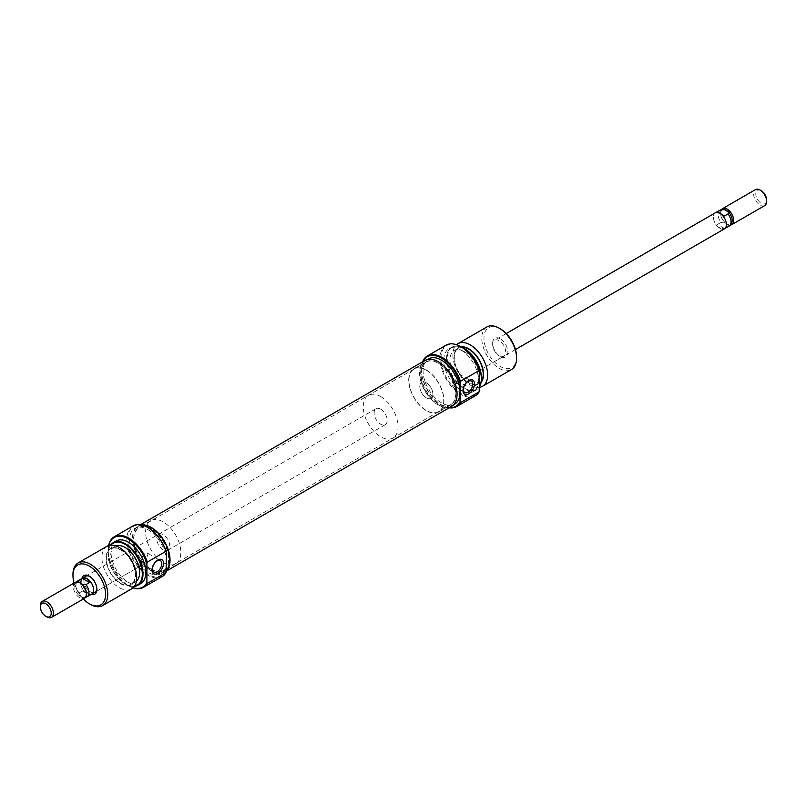 <?xml version="1.0" encoding="UTF-8"?>
<svg xmlns="http://www.w3.org/2000/svg" width="807" height="807" viewBox="0 0 807 807"><rect width="100%" height="100%" fill="white"/><g stroke="black" fill="none" stroke-linecap="round" stroke-linejoin="round"><path stroke-width="0.61" stroke-dasharray="4.04 3.03" d="M500.269 338.839A10.763 6.214 -120 0 0 492.653 343.237A10.763 6.214 -120 0 0 500.269 356.422L500.269 356.422A10.763 6.214 -120 0 0 507.875 352.023A10.763 6.214 -120 0 0 500.269 338.839M499.18 355.796L500.269 356.422L499.18 355.796A9.23 5.326 60 0 1 492.653 344.488A9.23 5.326 60 0 1 494.57 340.272A9.23 5.326 60 0 1 499.18 340.725A9.23 5.326 60 0 1 505.212 348.856A9.23 5.326 60 0 1 503.79 356.25A9.23 5.326 60 0 1 499.18 355.796M422.969 361.597A28.598 16.513 -120 0 0 421.335 369.858A28.598 16.513 -120 0 0 441.55 404.882A28.598 16.513 -120 0 0 449.519 407.596M449.176 407.787A29.213 16.866 60 0 1 441.994 405.134L441.55 404.882L441.994 405.134A29.213 16.866 60 0 1 421.335 369.354A29.213 16.866 60 0 1 422.626 361.798M479.61 390.376A28.598 16.513 60 0 1 461.13 393.584A28.598 16.513 60 0 1 440.904 358.55A28.598 16.513 60 0 1 461.13 346.879M446.079 345.184A29.213 16.866 -120 0 0 441.6 368.587A29.213 16.866 -120 0 0 460.686 394.33A29.213 16.866 -120 0 0 475.303 395.783M454.805 384.536L455.622 384.061L459.183 374.024L454.805 373.732L452.213 380.45L452.576 385.484L454.805 384.536M480.306 384.899A24.25 14.001 60 0 1 464.388 388.147A24.25 14.001 60 0 1 447.522 362.202A24.25 14.001 60 0 1 458.265 346.324A24.25 14.001 60 0 1 461.806 347.282M462.593 347.787A24.603 14.203 -120 0 0 457.74 346.253A24.603 14.203 -120 0 0 451.648 347.292A24.603 14.203 -120 0 0 447.885 367.003A24.603 14.203 -120 0 0 463.954 388.681A24.603 14.203 -120 0 0 476.251 389.902A24.603 14.203 -120 0 0 479.61 386.392M516.581 357.047A23.06 13.316 60 0 1 500.269 366.469A23.06 13.316 60 0 1 483.958 338.214A23.06 13.316 60 0 1 500.269 328.802M486.883 326.956A24.603 14.203 -120 0 0 483.111 346.667A24.603 14.203 -120 0 0 499.18 368.345A24.603 14.203 -120 0 0 511.477 369.566M461.019 346.818A20.911 12.075 -120 0 0 454.502 362.252A20.911 12.075 -120 0 0 468.736 382.911A20.911 12.075 -120 0 0 481.123 382.316M479.61 387.299A24.603 14.203 60 0 1 470.239 385.05A24.603 14.203 60 0 1 454.613 364.774A24.603 14.203 60 0 1 456.51 344.71M426.328 369.979A24.906 14.385 60 0 1 442.609 391.93A24.906 14.385 60 0 1 438.786 411.893A24.906 14.385 60 0 1 426.328 410.652A24.906 14.385 60 0 1 410.057 388.702A24.906 14.385 60 0 1 413.88 368.749A24.906 14.385 60 0 1 426.328 369.979M438.292 363.069A24.906 14.385 60 0 1 454.563 385.02A24.906 14.385 60 0 1 450.75 404.983A24.906 14.385 60 0 1 438.292 403.752A24.906 14.385 60 0 1 422.021 381.802A24.906 14.385 60 0 1 425.834 361.839A24.906 14.385 60 0 1 438.292 363.069M426.328 397.851A9.23 5.326 60 0 1 420.306 389.72A9.23 5.326 60 0 1 421.718 382.326A9.23 5.326 60 0 1 426.328 382.78A9.23 5.326 60 0 1 432.36 390.911A9.23 5.326 60 0 1 430.948 398.305A9.23 5.326 60 0 1 426.328 397.851A9.23 5.326 60 0 1 420.306 389.72A9.23 5.326 60 0 1 421.718 382.326A9.23 5.326 60 0 1 426.328 382.78A9.23 5.326 60 0 1 432.36 390.911A9.23 5.326 60 0 1 430.948 398.305A9.23 5.326 60 0 1 426.328 397.851M464.388 351.65A20.447 11.802 60 0 1 477.744 369.667A20.447 11.802 60 0 1 474.617 386.059A20.447 11.802 60 0 1 464.388 385.04A20.447 11.802 60 0 1 451.032 367.024A20.447 11.802 60 0 1 454.159 350.631A20.447 11.802 60 0 1 464.388 351.65M481.305 381.358A20.447 11.802 60 0 1 478.965 383.547A20.447 11.802 60 0 1 468.736 382.538A20.447 11.802 60 0 1 455.38 364.512A20.447 11.802 60 0 1 458.507 348.13A20.447 11.802 60 0 1 461.654 347.192M461.13 350.147A24.603 14.203 60 0 1 477.199 371.825A24.603 14.203 60 0 1 473.427 391.536A24.603 14.203 60 0 1 461.13 390.316A24.603 14.203 60 0 1 445.05 368.638A24.603 14.203 60 0 1 448.823 348.927A24.603 14.203 60 0 1 461.13 350.147M438.292 362.071A26.137 15.091 60 0 1 455.37 385.1A26.137 15.091 60 0 1 451.365 406.052A26.137 15.091 60 0 1 438.292 404.751A26.137 15.091 60 0 1 421.214 381.721A26.137 15.091 60 0 1 425.218 360.779A26.137 15.091 60 0 1 438.292 362.071M454.623 404.166A26.137 15.091 60 0 1 441.55 402.875A26.137 15.091 60 0 1 424.482 379.835A26.137 15.091 60 0 1 428.487 358.893M91.04 594.477A10.763 6.214 60 0 1 89.274 593.7A10.763 6.214 60 0 1 81.87 578.609M96.87 588.646A9.23 5.326 -120 0 0 96.89 588.051A9.23 5.326 -120 0 0 90.364 576.753L89.274 576.127L90.364 576.753A9.23 5.326 -120 0 0 89.839 576.48M158.596 534.244A9.23 5.326 -120 0 0 157.183 541.628A9.23 5.326 -120 0 0 163.216 549.759A9.23 5.326 -120 0 0 167.826 550.223A9.23 5.326 -120 0 0 169.238 542.829A9.23 5.326 -120 0 0 163.216 534.698A9.23 5.326 -120 0 0 158.596 534.244L85.754 576.299A9.23 5.326 -120 0 0 84.342 583.693A9.23 5.326 -120 0 0 90.364 591.824A9.23 5.326 -120 0 0 94.974 592.277L144.665 563.589L148.226 553.562L143.838 553.269L141.255 559.997L141.608 565.011L143.142 564.466M166.474 571.164A28.598 16.513 60 0 1 147.994 574.372A28.598 16.513 60 0 1 127.768 539.338A28.598 16.513 60 0 1 147.994 527.667M132.943 525.962A29.213 16.866 -120 0 0 128.474 549.375A29.213 16.866 -120 0 0 147.56 575.119A29.213 16.866 -120 0 0 162.167 576.571M108.753 545.512A28.598 16.513 -120 0 0 108.199 550.636A28.598 16.513 -120 0 0 128.424 585.67A28.598 16.513 -120 0 0 133.135 587.748M133.034 587.839A29.213 16.866 60 0 1 128.858 585.922L128.858 585.922A29.213 16.866 60 0 1 108.199 550.142A29.213 16.866 60 0 1 108.622 545.552M110.751 545.149A24.25 14.001 -120 0 0 109.137 547.892A24.25 14.001 -120 0 0 125.156 583.996A24.25 14.001 -120 0 0 131.279 586.225A24.25 14.001 -120 0 0 134.446 586.205M134.335 586.366A24.603 14.203 60 0 1 131.803 586.296A24.603 14.203 60 0 1 125.589 584.036A24.603 14.203 60 0 1 109.338 547.398A24.603 14.203 60 0 1 110.559 545.169M120.808 549.638A20.911 12.075 60 0 1 135.596 575.25A20.911 12.075 60 0 1 120.808 583.784A20.911 12.075 60 0 1 106.02 558.172A20.911 12.075 60 0 1 120.808 549.638M106.998 546.278A24.603 14.203 -120 0 0 103.225 565.989A24.603 14.203 -120 0 0 119.305 587.667A24.603 14.203 -120 0 0 131.602 588.888M163.216 562.57A24.906 14.385 -120 0 0 175.664 563.8A24.906 14.385 -120 0 0 179.487 543.837A24.906 14.385 -120 0 0 163.216 521.887A24.906 14.385 -120 0 0 150.758 520.656A24.906 14.385 -120 0 0 146.935 540.619A24.906 14.385 -120 0 0 163.216 562.57M151.252 569.47A24.906 14.385 -120 0 0 163.71 570.71A24.906 14.385 -120 0 0 167.523 550.747A24.906 14.385 -120 0 0 151.252 528.797A24.906 14.385 -120 0 0 138.794 527.566A24.906 14.385 -120 0 0 134.981 547.519A24.906 14.385 -120 0 0 151.252 569.47M116.057 545.966A20.447 11.802 -120 0 0 114.937 546.49A20.447 11.802 -120 0 0 111.8 562.872A20.447 11.802 -120 0 0 125.156 580.899A20.447 11.802 -120 0 0 135.384 581.908A20.447 11.802 -120 0 0 136.393 581.201M120.808 583.411A20.447 11.802 -120 0 0 131.037 584.419A20.447 11.802 -120 0 0 134.164 568.037A20.447 11.802 -120 0 0 120.808 550.011A20.447 11.802 -120 0 0 110.579 549.002A20.447 11.802 -120 0 0 107.452 565.384A20.447 11.802 -120 0 0 120.808 583.411M116.117 541.013A24.603 14.203 -120 0 0 112.344 560.724A24.603 14.203 -120 0 0 128.424 582.402A24.603 14.203 -120 0 0 140.721 583.622M142.688 525.276A26.137 15.091 -120 0 0 138.179 526.497A26.137 15.091 -120 0 0 134.174 547.439A26.137 15.091 -120 0 0 151.252 570.478A26.137 15.091 -120 0 0 164.325 571.77A26.137 15.091 -120 0 0 166.474 570.035M166.474 561.692A26.137 15.091 -120 0 0 147.994 529.674A26.137 15.091 -120 0 0 134.92 528.383A26.137 15.091 -120 0 0 130.916 549.325A26.137 15.091 -120 0 0 147.994 572.365A26.137 15.091 -120 0 0 161.057 573.656A26.137 15.091 -120 0 0 166.474 561.692M90.364 604.372A24.603 14.203 60 0 1 72.973 574.241M74.093 583.027A23.06 13.316 -120 0 0 83.323 599.006M163.952 570.196A24.603 14.203 60 0 1 163.549 570.438A24.603 14.203 60 0 1 139.157 556.578A24.603 14.203 60 0 1 138.552 528.071A24.603 14.203 60 0 1 138.955 527.828A24.603 14.203 60 0 1 163.347 541.689A24.603 14.203 60 0 1 163.952 570.196M450.992 404.478A24.603 14.203 60 0 1 450.599 404.721A24.603 14.203 60 0 1 426.197 390.86A24.603 14.203 60 0 1 425.602 362.353A24.603 14.203 60 0 1 425.995 362.111A24.603 14.203 60 0 1 450.387 375.961A24.603 14.203 60 0 1 450.992 404.478M451.567 406.405A26.55 15.333 60 0 1 425.239 391.456A26.55 15.333 60 0 1 424.593 360.679A26.55 15.333 60 0 1 425.017 360.416M166.474 570.62A26.55 15.333 60 0 1 164.951 571.87A26.55 15.333 60 0 1 164.527 572.133A26.55 15.333 60 0 1 138.189 557.173A26.55 15.333 60 0 1 137.553 526.396A26.55 15.333 60 0 1 137.977 526.134A26.55 15.333 60 0 1 141.528 524.974M724.515 228.815A9.23 5.326 60 0 1 719.894 228.361A9.23 5.326 60 0 1 713.872 220.23A9.23 5.326 60 0 1 715.284 212.836M723.143 209.649A8.191 4.731 -120 0 0 720.621 213.714A8.191 4.731 -120 0 0 724.414 222.177A8.191 4.731 -120 0 0 726.421 223.751A8.191 4.731 -120 0 0 728.428 224.497A8.191 4.731 -120 0 0 731.435 223.317M720.621 213.714L720.621 212.877A9.23 5.326 -120 0 0 727.147 224.175L727.147 224.175A9.23 5.326 -120 0 0 730.204 225.062M719.955 210.213A9.159 5.296 -120 0 0 718.059 214.41A9.159 5.296 -120 0 0 721.014 222.389L717.453 224.447L719.894 228.31A9.159 5.296 -120 0 0 724.484 228.764A9.159 5.296 -120 0 0 725.886 221.421A9.159 5.296 -120 0 0 719.894 213.351A9.159 5.296 -120 0 0 715.315 212.897A9.159 5.296 -120 0 0 713.913 220.24A9.159 5.296 -120 0 0 719.894 228.31L724.515 228.512L728.065 226.464A9.159 5.296 -120 0 0 729.125 226.091M761.213 190.694A7.687 4.439 -120 0 0 755.776 193.841A7.687 4.439 -120 0 0 761.213 203.253A7.687 4.439 -120 0 0 766.65 200.116M764.743 205.593A9.23 5.326 60 0 1 760.123 205.139A9.23 5.326 60 0 1 754.101 197.009A9.23 5.326 60 0 1 755.513 189.615M721.377 209.8A9.23 5.326 -120 0 0 720.621 212.877M426.328 370.231A24.603 14.203 60 0 1 442.407 391.909A24.603 14.203 60 0 1 438.635 411.62A24.603 14.203 60 0 1 426.328 410.41A24.603 14.203 60 0 1 410.259 388.722A24.603 14.203 60 0 1 414.031 369.011A24.603 14.203 60 0 1 426.328 370.231M380.672 396.59A24.603 14.203 60 0 1 396.741 418.278A24.603 14.203 60 0 1 392.969 437.989A24.603 14.203 60 0 1 380.672 436.769A24.603 14.203 60 0 1 364.593 415.091A24.603 14.203 60 0 1 368.365 395.38A24.603 14.203 60 0 1 380.672 396.59M380.672 409.149A9.23 5.326 60 0 1 386.694 417.28A9.23 5.326 60 0 1 385.282 424.674A9.23 5.326 60 0 1 380.672 424.22A9.23 5.326 60 0 1 374.64 416.089A9.23 5.326 60 0 1 376.052 408.695A9.23 5.326 60 0 1 380.672 409.149M91.151 594.416A9.23 5.326 60 0 1 87.106 593.7A9.23 5.326 60 0 1 81.235 586.064A9.23 5.326 60 0 1 81.991 578.538M80.579 583.249A8.191 4.731 -120 0 0 78.572 582.503A8.191 4.731 -120 0 0 75.565 583.683A8.191 4.731 -120 0 0 74.789 586.588A8.191 4.731 -120 0 0 78.572 595.052A8.191 4.731 -120 0 0 82.586 597.372L85.986 597.16L89.547 595.112L82.485 591.037L87.106 593.649A9.159 5.296 -120 0 0 91.685 594.103M75.243 582.372A9.23 5.326 -120 0 0 73.326 586.588A9.23 5.326 -120 0 0 79.853 597.886A9.23 5.326 -120 0 0 84.463 598.35M76.857 581.857A9.159 5.296 -120 0 0 75.979 585.105A9.159 5.296 -120 0 0 78.935 593.095L78.572 595.052L82.586 597.372A8.191 4.731 -120 0 0 83.484 597.402A8.191 4.731 -120 0 0 86.379 593.286M82.516 578.236A9.159 5.296 -120 0 0 81.114 585.579A9.159 5.296 -120 0 0 87.106 593.649L89.547 595.112M78.935 593.095L82.485 591.037M83.484 597.402L85.623 597.2M46.877 616.931A9.23 5.326 60 0 1 40.35 605.633M82.586 584.823L78.572 582.23M719.158 212.917L720.631 213.774M721.014 222.389L724.414 222.177L728.428 224.497L728.065 226.464M724.515 228.512L717.453 224.447M492.653 344.488L492.653 343.237M421.335 369.858L421.335 369.354M459.183 374.024L471.419 381.086M438.786 411.893L450.75 404.983M506.221 333.543L494.57 340.272M474.617 386.059L478.965 383.547M473.427 391.536L476.251 389.902M451.365 406.052L453.705 404.7M425.218 360.779L427.559 359.428M448.823 348.927L451.648 347.292M454.159 350.631L458.507 348.13M515.451 349.522L454.109 384.939M455.622 384.061L503.79 356.25M413.88 368.749L425.834 361.839M458.265 346.324L457.74 346.253M452.576 385.484L464.802 392.545M141.608 565.011L153.844 572.072M131.279 586.225L131.803 586.296M175.664 563.8L163.71 570.71M135.384 581.908L131.037 584.419M164.325 571.77L161.057 573.656M138.179 526.497L134.92 528.383M114.937 546.49L110.579 549.002M167.826 550.223L144.665 563.589M150.758 520.656L138.794 527.566M148.226 553.562L160.452 560.623M96.89 588.051L96.89 589.312M450.599 404.721L163.549 570.438M140.368 524.752L137.977 526.134M166.474 571.013L164.527 572.133M425.995 362.111L138.955 527.828M726.421 223.751L727.147 224.175M438.635 411.62L392.969 437.989M385.282 424.674L94.974 592.277M75.565 583.683L76.796 581.938M376.052 408.695L85.754 576.299M414.031 369.011L368.365 395.38M715.315 212.897L715.849 212.584M724.484 228.764L725.009 228.462"/><path stroke-width="1.21" d="M449.519 407.596A28.598 16.513 -120 0 0 460.04 401.674L460.474 402.602A29.213 16.866 60 0 1 456.601 406.577A29.213 16.866 60 0 1 449.176 407.787M422.626 361.798A29.213 16.866 60 0 1 427.377 355.978A29.213 16.866 60 0 1 441.994 357.42A29.213 16.866 60 0 1 460.474 381.297L460.04 382.73A28.598 16.513 -120 0 0 441.55 358.177A28.598 16.513 -120 0 0 422.969 361.597M461.13 346.879L460.686 346.627L461.13 346.879A28.598 16.513 60 0 1 479.61 371.422L479.176 370.504A29.213 16.866 -120 0 0 460.686 346.627L460.686 346.627A29.213 16.866 -120 0 0 446.079 345.184L427.377 355.978M468.736 380.521A8.151 4.701 -60 0 1 474.496 383.85A8.151 4.701 -60 0 1 468.736 393.836A8.151 4.701 -60 0 1 462.976 390.507A8.151 4.701 -60 0 1 468.736 380.521M468.11 392.212A6.607 3.813 120 0 0 472.428 386.392A6.607 3.813 120 0 0 471.419 381.086A6.607 3.813 120 0 0 468.11 381.418A6.607 3.813 120 0 0 463.793 387.249A6.607 3.813 120 0 0 464.802 392.545A6.607 3.813 120 0 0 468.11 392.212M461.806 347.282A24.25 14.001 60 0 1 464.388 348.553A24.25 14.001 60 0 1 480.407 384.657A24.25 14.001 60 0 1 480.306 384.899M479.61 386.392A24.603 14.203 -120 0 0 480.205 385.151A24.603 14.203 -120 0 0 463.954 348.513A24.603 14.203 -120 0 0 462.593 347.787M500.269 328.802L499.18 328.177L500.269 328.802A23.06 13.316 60 0 1 516.581 357.047L516.581 358.308A24.603 14.203 -120 0 0 499.18 328.177L499.18 328.177A24.603 14.203 -120 0 0 486.883 326.956L457.942 343.661A24.603 14.203 60 0 1 470.239 344.882A24.603 14.203 60 0 1 486.318 366.56A24.603 14.203 60 0 1 482.546 386.271A24.603 14.203 60 0 1 479.61 387.299M482.546 386.271L511.477 369.566A24.603 14.203 -120 0 0 516.581 358.308M481.123 382.316A20.911 12.075 -120 0 0 481.739 365.208A20.911 12.075 -120 0 0 468.736 348.765A20.911 12.075 -120 0 0 461.019 346.818M461.654 347.192A20.447 11.802 60 0 1 468.736 349.138A20.447 11.802 60 0 1 481.305 381.358M456.601 406.577L475.303 395.783A29.213 16.866 -120 0 0 479.176 391.809L460.474 402.602M427.559 359.428L428.487 358.893A26.137 15.091 60 0 1 441.55 360.184A26.137 15.091 60 0 1 460.04 392.202A26.137 15.091 60 0 1 454.623 404.166L453.705 404.7M460.04 382.73L460.04 401.674M479.176 370.504L460.474 381.297M479.61 371.422L479.176 391.809M456.51 344.71A24.603 14.203 60 0 1 457.942 343.661M81.87 578.609A10.763 6.214 60 0 1 89.274 576.127L89.274 576.127A10.763 6.214 60 0 1 96.89 589.312A10.763 6.214 60 0 1 91.04 594.477M89.839 576.48A9.23 5.326 -120 0 0 85.754 576.299L82.485 578.185A9.23 5.326 60 0 1 87.106 578.639A9.23 5.326 60 0 1 93.128 586.77A9.23 5.326 60 0 1 91.716 594.164A9.23 5.326 60 0 1 91.151 594.416M147.994 527.667L147.994 527.667A28.598 16.513 60 0 1 166.474 552.21L166.04 551.282A29.213 16.866 -120 0 0 147.56 527.415L147.56 527.415A29.213 16.866 -120 0 0 132.943 525.962L114.251 536.766A29.213 16.866 60 0 1 128.858 538.208A29.213 16.866 60 0 1 147.338 562.086L166.04 551.282M133.135 587.748A28.598 16.513 -120 0 0 146.904 582.462L147.338 583.39A29.213 16.866 60 0 1 143.464 587.365A29.213 16.866 60 0 1 133.034 587.839M146.904 582.462L146.904 563.508A28.598 16.513 -120 0 0 128.424 538.965A28.598 16.513 -120 0 0 108.753 545.512M108.622 545.552A29.213 16.866 60 0 1 114.251 536.766M157.779 573.363A8.151 4.701 -60 0 1 152.009 570.035A8.151 4.701 -60 0 1 157.779 560.058A8.151 4.701 -60 0 1 163.539 563.387A8.151 4.701 -60 0 1 157.779 573.363M157.143 560.946A6.607 3.813 120 0 0 152.826 566.776A6.607 3.813 120 0 0 153.844 572.072A6.607 3.813 120 0 0 157.143 571.749A6.607 3.813 120 0 0 161.471 565.919A6.607 3.813 120 0 0 160.452 560.623A6.607 3.813 120 0 0 157.143 560.946M134.446 586.205A24.25 14.001 -120 0 0 141.608 568.098A24.25 14.001 -120 0 0 125.156 544.402A24.25 14.001 -120 0 0 110.751 545.149M110.559 545.169A24.603 14.203 60 0 1 113.293 542.647A24.603 14.203 60 0 1 125.589 543.857A24.603 14.203 60 0 1 141.669 565.536A24.603 14.203 60 0 1 137.896 585.257A24.603 14.203 60 0 1 134.335 586.366M83.323 599.006A23.06 13.316 -120 0 0 89.274 603.747A23.06 13.316 -120 0 0 105.586 594.335A23.06 13.316 -120 0 0 89.274 566.08A23.06 13.316 -120 0 0 72.973 575.502A23.06 13.316 -120 0 0 74.093 583.027M90.364 604.372L89.274 603.747L90.364 604.372A24.603 14.203 60 0 0 102.671 605.593A24.603 14.203 60 0 0 106.433 585.882A24.603 14.203 60 0 0 90.364 564.204A24.603 14.203 60 0 0 78.067 562.983A24.603 14.203 60 0 0 72.973 574.241L72.973 575.502M102.671 605.593L131.602 588.888A24.603 14.203 -120 0 0 135.374 569.177A24.603 14.203 -120 0 0 119.305 547.489A24.603 14.203 -120 0 0 106.998 546.278L78.067 562.983M136.393 581.201A20.447 11.802 -120 0 0 138.209 564.547A20.447 11.802 -120 0 0 125.156 547.499A20.447 11.802 -120 0 0 116.057 545.966M137.896 585.257L140.721 583.622A24.603 14.203 -120 0 0 144.493 563.911A24.603 14.203 -120 0 0 128.424 542.233A24.603 14.203 -120 0 0 116.117 541.013L113.293 542.647M166.474 570.035A26.137 15.091 -120 0 0 167.614 548.649A26.137 15.091 -120 0 0 151.252 527.788A26.137 15.091 -120 0 0 142.688 525.276M143.464 587.365L162.167 576.571A29.213 16.866 -120 0 0 166.04 572.597L166.474 552.21M147.338 583.39L166.04 572.597M91.716 594.164L94.974 592.277A9.23 5.326 -120 0 0 96.87 588.646M147.338 562.086L146.904 563.508M140.368 524.752L425.017 360.416A26.55 15.333 60 0 1 451.355 375.376A26.55 15.333 60 0 1 452.001 406.143A26.55 15.333 60 0 1 451.567 406.405L166.474 571.013M141.528 524.974A26.55 15.333 60 0 1 165.062 542.405A26.55 15.333 60 0 1 166.474 570.62M506.221 333.543L715.284 212.836A9.23 5.326 60 0 1 719.894 213.3L724.515 215.963L728.065 213.905L728.428 211.948A8.191 4.731 -120 0 0 724.414 209.628A8.191 4.731 -120 0 0 723.516 209.598A8.191 4.731 -120 0 0 723.143 209.649M730.204 225.062A9.23 5.326 -120 0 0 731.757 224.628A9.23 5.326 -120 0 0 733.674 220.412A9.23 5.326 -120 0 0 727.147 209.114A9.23 5.326 -120 0 0 722.537 208.65A9.23 5.326 -120 0 0 721.377 209.8M725.009 228.462L729.125 226.091A9.159 5.296 -120 0 0 730.143 225.143L731.435 223.317A8.191 4.731 -120 0 0 732.211 220.412A8.191 4.731 -120 0 0 728.428 211.948L724.414 209.628L721.014 209.84A9.159 5.296 -120 0 0 719.955 210.213L715.849 212.584M723.516 209.598L721.014 209.84L717.453 211.888L724.515 215.963M722.537 208.65L755.513 189.615A9.23 5.326 60 0 1 760.123 190.069L760.123 190.069A9.23 5.326 60 0 1 766.65 201.367A9.23 5.326 60 0 1 764.743 205.593L731.757 224.628M761.213 190.694L760.123 190.069L761.213 190.694A7.687 4.439 -120 0 1 766.65 200.116L766.65 201.367M85.623 597.2L85.986 597.16A9.159 5.296 -120 0 0 87.045 596.787A9.159 5.296 -120 0 0 85.986 584.611L82.586 584.823A8.191 4.731 -120 0 1 86.379 593.286L86.379 594.123A9.23 5.326 -120 0 0 79.853 582.825A9.23 5.326 -120 0 0 75.243 582.372L42.257 601.407A9.23 5.326 60 0 1 46.877 601.861A9.23 5.326 60 0 1 52.899 609.991A9.23 5.326 60 0 1 51.487 617.385A9.23 5.326 60 0 1 46.877 616.931L45.787 616.306A7.687 4.439 -120 0 0 51.224 613.159A7.687 4.439 -120 0 0 45.787 603.747A7.687 4.439 -120 0 0 40.35 606.884A7.687 4.439 -120 0 0 45.787 616.306L46.877 616.931M79.853 582.825L80.579 583.249A8.191 4.731 -120 0 1 82.586 584.823M51.487 617.385L84.463 598.35A9.23 5.326 -120 0 0 86.379 594.123M87.045 596.787L91.685 594.103A9.159 5.296 -120 0 0 93.087 586.76A9.159 5.296 -120 0 0 87.106 578.69L82.485 578.488L78.935 580.536A9.159 5.296 -120 0 0 77.876 580.909A9.159 5.296 -120 0 0 76.857 581.857L76.796 581.938M85.986 584.611L89.547 582.553L87.106 578.69A9.159 5.296 -120 0 0 82.516 578.236L77.876 580.909M40.35 606.884L40.35 605.633A9.23 5.326 60 0 1 42.257 601.407M78.572 582.503L78.935 580.536M82.485 578.488L89.547 582.553M730.143 225.143A9.159 5.296 -120 0 0 728.065 213.905M717.453 211.888L719.884 213.29A9.23 5.326 60 0 1 725.927 221.431A9.23 5.326 60 0 1 724.515 228.815L515.451 349.522"/></g></svg>
